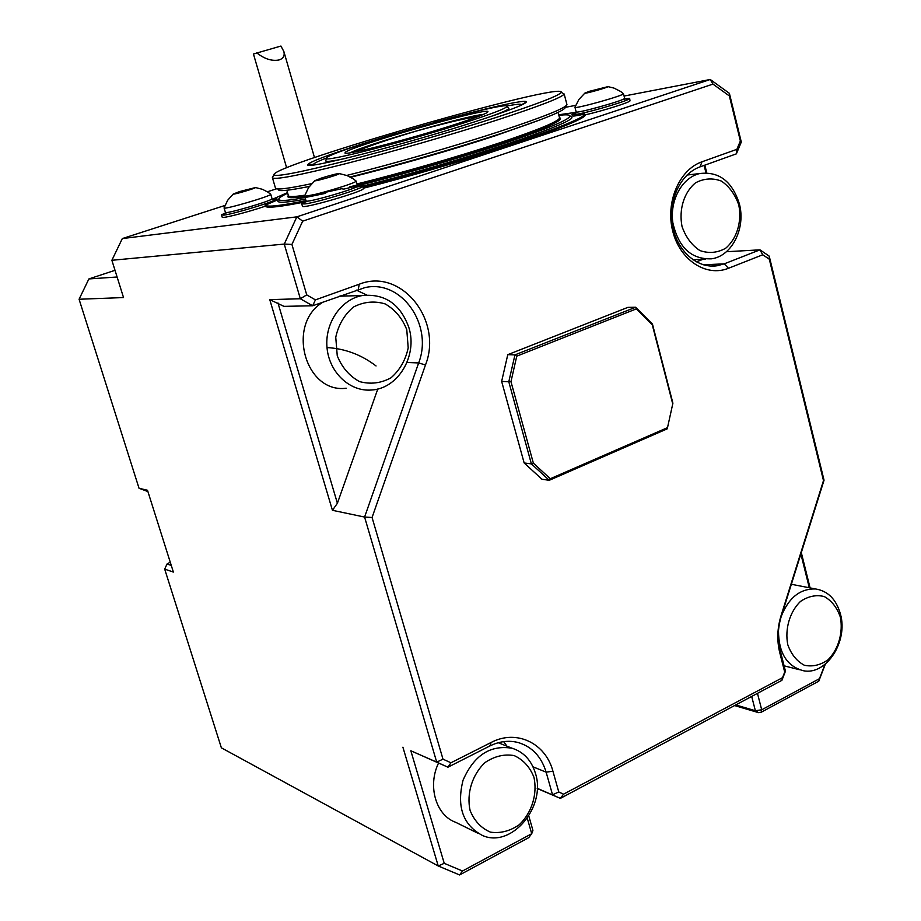 <?xml version="1.0" encoding="UTF-8"?>
<svg xmlns="http://www.w3.org/2000/svg" width="921" height="921" viewBox="0 0 921 921"><rect width="100%" height="100%" fill="white"/><g stroke="black" fill="none" stroke-linecap="round" stroke-linejoin="round"><path stroke-width="1.38" d="M356.07 151.712C365.107 147.302 385.093 140.441 416.016 131.139C447.295 122.516 467.903 117.681 477.861 116.633M495.36 117.715C537.427 104.015 559.381 95.554 561.246 92.353C565.08 80.841 272.225 164.997 273.963 174.679C275.011 177.258 298.888 172.676 345.594 160.945C390.872 149.375 451.071 132.014 495.36 117.715M433.25 122.769C483.502 108.69 526.87 98.777 526.294 101.955C525.384 104.326 508.415 110.877 475.363 121.618C404.112 144.77 300.994 170.869 308.028 164.514C308.88 161.417 348.967 147.475 396.963 133.234M327.001 347.562C345.145 348.645 361.493 354.781 376.056 365.959M272.697 176.993L272.374 177.569C273.387 180.309 297.621 175.727 345.087 163.846C391.114 152.138 452.361 134.478 497.375 119.926C540.109 105.95 562.374 97.315 564.17 94.011L562.535 93.079M272.374 177.569L273.963 174.679M346.71 175.439C392.599 164.053 455.285 146.036 500.414 131.231C542.987 117.151 565.16 108.298 566.956 104.683L566.818 104.119M275.425 187.988C275.483 190.198 287.559 188.759 311.678 183.647M350.141 176.993C395.144 165.815 455.86 148.35 499.723 133.925C541.583 120.052 563.422 111.291 565.241 107.642L566.657 105.201M278.326 189.588C278.395 191.637 288.757 190.578 309.398 186.41M239.69 191.556L255.474 187.539C255.992 188.241 232.553 195.091 233.232 194.043L239.69 191.556M321.406 178.064C331.445 174.967 337.42 173.47 339.365 173.585C339.872 174.472 313.992 181.955 314.798 180.689L321.406 178.064M589.578 91.26L607.987 86.632C608.321 87.403 583.972 94.218 584.858 93.113L589.578 91.26M270.578 194.124L270.739 194.262C271.868 195.897 222.698 210.276 224.068 207.904L227.637 200.306L233.232 194.043M355.909 180.861L356.128 181.057C357.233 183.129 302.94 198.809 304.598 195.943L308.593 187.562L314.798 180.689M623.287 93.539L623.471 93.7C624.196 95.519 573.081 109.737 574.946 107.216L578.895 99.468L584.858 93.113M840.378 617.162C843.291 632.577 838.478 649.305 828.106 659.724C820.438 665.169 812.506 667 804.309 665.227C796.723 661.186 791.208 654.324 787.766 644.654C784.727 628.974 789.723 611.912 800.337 601.551C808.131 596.221 816.098 594.552 824.237 596.532C831.686 600.722 837.074 607.607 840.378 617.162M738.826 205.164C742.004 221.834 736.858 238.769 725.667 248.244C717.401 252.872 708.836 253.643 699.96 250.593C691.752 245.216 685.765 237.181 682.024 226.474C678.685 209.493 684.05 192.213 695.516 182.842C703.92 178.375 712.532 177.776 721.327 181.046C729.397 186.56 735.223 194.607 738.826 205.164M406.771 329.718L408.199 347.873C405.574 360.099 399.852 370.081 391.011 377.806C380.926 383.286 370.415 384.541 359.501 381.582C349.37 376.033 341.956 367.444 337.259 355.794L335.751 337.27C338.479 324.791 344.385 314.694 353.48 307.015C363.76 301.72 374.317 300.683 385.139 303.907C395.074 309.629 402.281 318.24 406.771 329.718M533.938 777.243C537.599 793.96 531.901 812.587 519.363 824.64C510.096 831.076 500.46 833.586 490.456 832.147C481.188 828.175 474.407 820.979 470.136 810.572C466.302 793.545 472.254 774.503 485.114 762.496C494.565 756.187 504.248 753.885 514.16 755.577C523.255 759.733 529.851 766.951 533.938 777.243M272.029 198.66L272.052 198.717C273.203 200.433 224.056 214.812 225.403 212.371L224.079 207.973M357.498 185.892L357.532 185.996C358.672 188.16 304.402 203.817 306.025 200.859L304.621 196.023M624.622 98.213L624.645 98.317C625.394 100.205 574.29 114.4 576.132 111.798L574.969 107.308M343.026 189.3C389.422 178.294 456.275 159.252 503.706 143.503C546.878 129.021 568.982 119.88 569.995 116.081C569.949 114.711 566.231 114.469 558.851 115.332M287.674 193.18C282.033 195.862 279.063 197.831 278.741 199.086C278.441 202.09 294.064 200.168 325.631 193.306M781.434 615.861C788.917 597.533 800.28 588.565 815.522 588.956C827.991 590.948 836.314 599.387 840.505 614.295C848.229 641.661 826.183 675.611 803.319 670.718C786.856 666.263 778.579 652.874 778.487 630.574M739.379 203.898C745.929 228.235 731.896 256.211 711.542 258.813C691.337 259.526 678.443 247.484 672.837 222.686C669.567 200.214 682.208 177.396 699.833 173.528C719.048 171.248 732.23 181.379 739.379 203.898M408.936 327.749C417.731 355.84 397.987 388.95 371.267 390.032C349.761 391.759 329.246 372.51 327.036 347.873C324.549 323.259 341.023 299.187 362.471 295.514C385.07 293.511 400.566 304.252 408.936 327.749M667.253 428.829L672.906 403.179L667.253 428.829L549.273 480.29L550.298 478.736L533.363 463.148L510.971 381.662L508.795 381.789L531.382 463.896L549.273 480.29L541.962 479.254L524.153 462.964L531.382 463.896L533.363 463.148M636.388 308.869L652.287 324.837L652.448 324.054L635.663 307.246L636.388 308.869L516.762 356.151L510.971 381.662M507.77 354.677L501.646 381.398L508.795 381.789L514.943 354.884L507.805 354.654L627.88 307.372L635.663 307.246L514.943 354.884L516.762 356.151M667.276 427.747L550.298 478.736M652.287 324.837L672.606 403.421M535.446 773.364C546.487 806.612 511.639 848.414 482.604 835.554C462.941 825.078 456.425 806.612 463.067 780.156C474.004 755.255 490.375 744.629 512.191 748.266C523.704 751.997 531.452 760.366 535.446 773.364M256.729 52.854C264.465 58.956 271.902 61.327 279.051 59.957C283.231 58.599 284.842 55.813 283.898 51.611L280.928 46.05L253.448 53.994L286.65 167.829M569.995 115.954L571.745 117.082C577.479 122.343 457.346 162.545 362.886 186.1M305.53 199.132C286.604 202.608 277.371 203.173 277.797 200.824L278.2 200.087M346.215 388.236C304.874 393.693 285.844 323.639 323.306 301.961M340.229 295.894L348.357 295.94M652.448 324.054L672.906 403.179M477.7 833.148L455.676 822.303C435.932 815.361 427.321 785.97 438.557 763.048M271.407 199.281L276.899 198.832C278.349 200.387 234.279 213.948 223.815 215.146L221.524 214.823L226.255 212.544M277.129 200.087L265.375 205.176C267.055 207.306 280.583 205.786 305.956 200.628M265.375 205.176L265.075 205.774C266.814 207.916 280.594 206.362 306.417 201.089M357.175 186.399L362.886 186.134C364.336 188.068 317.457 202.47 304.897 203.932L301.57 203.829L306.566 201.112M363.162 187.734C463.378 162.418 586.47 121.215 585.157 114.4L584.582 114.043C576.581 115.85 572.517 116.437 572.39 115.793L571.964 114.641M363.07 187.193C463.079 161.923 586.009 120.789 584.582 114.043M623.978 98.858L629.665 98.478C630.632 100.021 591.835 111.671 577.363 114.181L571.918 114.515L576.995 112.017M576.235 112.304L558.702 114.768M287.513 192.616L273.169 198.948M782.539 677.66L784.704 672.088L779.719 652.471L780.041 649.892L785.452 671.202L781.906 680.331L560.382 798.369L563.56 794.178L782.539 677.66L781.906 680.331M703.402 264.811L724.251 263.843L717.252 265.732C697.37 268.967 676.889 250.938 672.526 225.657C667.932 200.444 680.607 173.643 700.052 166.862L736.386 153.842L736.881 149.329L740.369 140.959L741.301 142.041L736.386 153.842M769.311 259.215L769.208 256.119L824.042 480.209L823.489 480.601L769.311 259.215L762.749 254.783L728.488 268.276C706.338 277.302 679.963 260.252 672.767 231.298C665.238 202.482 679.191 169.625 701.952 161.808L736.881 149.329M762.749 254.783L759.963 249.844L769.208 256.119M728.488 268.276L724.251 263.843L759.963 249.844L726.404 251.721M779.719 652.471C776.806 640.475 777.232 628.283 780.996 615.884L823.489 480.601M780.041 649.892C777.393 638.978 777.785 627.88 781.204 616.598L824.042 480.209M784.704 672.088L785.452 671.202M450.956 762.772L447.951 767.193L436.704 762.116L364.589 517.061L418.652 362.943C433.492 325.171 401.579 279.19 365.027 287.582L312.656 305.772L300.338 298.761L306.728 294.881L315.431 299.878L312.656 305.772L283.956 306.359L269.761 299.624L332.435 510.303L364.589 517.061L372.061 517.487L442.989 759.169L450.956 762.772L491.135 742.464C516.485 729.041 545.612 743.109 552.922 771.211L558.771 791.979L563.56 794.178M558.771 791.979L552.531 794.777L546.13 772.166L552.922 771.211M537.219 788.526L560.382 798.369L537.231 788.284M444.233 863.322L462.492 871.013L459.602 874.95L438.235 865.982L444.233 863.322L410.835 750.765L447.951 767.193L489.776 746.01C499.527 741.209 509.163 740.093 518.673 742.671C532.28 746.977 541.444 756.809 546.13 772.166L533.006 766.825M315.431 299.878L359.271 284.209C401.13 267.366 443.22 320.301 425.479 364.958L372.061 517.487M524.153 462.964L501.646 381.398M506.987 746.206L503.649 741.635M740.369 140.959L729.351 95.934L712.969 84.11L710.241 79.482L624.07 96.049M712.969 84.11L302.675 221.155L296.85 216.849L710.241 79.482L729.386 93.332L741.301 142.041M265.075 205.774L265.202 206.223C248.025 212.141 221.259 218.945 222.249 217.172L221.408 215.169M304.483 201.998C279.961 206.914 266.871 208.319 265.202 206.223M363.3 188.506L363.311 188.609C364.658 191.257 300.637 209.712 302.525 206.143L301.628 203.955M629.987 100.688L629.999 100.792C630.62 102.127 602.887 110.854 585.284 114.849C586.642 121.699 463.493 162.936 363.254 188.241M462.492 871.013L531.716 833.712L527.296 818.285M459.602 874.95L528.723 837.661L531.716 833.712L532.925 830.408L528.804 816.006M735.741 704.933L755.37 710.724L751.686 696.437M757.465 693.352L761.702 709.792L755.37 710.724L758.547 712.647L734.567 705.555M819.483 678.662L818.781 681.172L761.16 712.255L761.702 709.792L819.483 678.662L824.963 664.421M809.294 587.759L800.879 553.958M696.322 261.875L703.114 259.25M705.958 172.814L704.116 165.412M729.351 95.934L729.386 93.332M276.553 188.817L267.355 191.775M224.92 205.475L122.32 238.574L111.878 260.286L123.529 297.564L79.079 299.244L139.036 488.268L147.913 491.572M277.969 302.963L337.397 503.257L377.794 388.984M366.673 295.008L356.335 290.115M302.675 221.155L291.922 244.445L306.728 294.881M410.835 750.765L436.704 762.116L442.989 759.169M291.922 244.445L284.255 244.077L296.85 216.849L122.32 238.574M575.648 105.362L565.425 107.32M818.781 681.172L825.331 664.11M761.16 712.255L758.547 712.647M801.305 552.6L810.089 587.909M704.841 165.147L706.752 172.826M269.761 299.624L300.338 298.761L284.255 244.077L111.878 260.286M332.435 510.303L337.397 503.257M139.036 488.268L147.498 490.271L173.378 572.079L164.686 569.12L221.374 747.829L438.235 865.982L402.903 747.207M115.01 270.302L88.888 278.936L117.105 277.002M88.888 278.936L79.079 299.244M171.283 565.436L167.023 564.02L164.686 569.12M167.023 564.02L170.247 562.155M313.785 164.917L313.439 164.41C313.934 163.305 318.309 161.152 326.564 157.952M506.642 106.065C516.451 104.154 521.413 103.728 521.516 104.798L521.355 105.132M345.168 158.47C332.182 161.244 325.723 162.038 325.769 160.876L325.792 160.795M508.415 107.918L508.899 108.402C508.461 109.599 502.44 112.316 490.812 116.541M454.018 124.796C408.084 139.67 341.403 156.639 345.11 152.748C344.051 148.108 490.743 105.996 487.946 111.798C487.036 113.433 475.72 117.773 454.018 124.796M464.46 122.746C406.357 141.569 321.993 163.052 326.414 158.239C324.629 152.449 510.729 99.008 506.953 106.479C505.664 108.563 491.503 113.985 464.46 122.746M350.325 152.759C365.142 144.862 466.222 115.712 483.387 114.423M350.625 177.258C393.463 166.747 452.764 149.755 495.429 135.721L541.157 119.454M304.506 187.389L309.329 186.503M356.957 183.958C399.403 173.539 456.298 157.192 497.524 143.526C537.427 130.183 558.103 121.687 559.565 118.061L559.427 117.52M288.331 195.54L288.319 195.379C288.227 196.979 293.73 196.91 304.839 195.183M349.577 186.871C392.933 176.51 454.421 158.976 498.33 144.413C545.14 128.641 565.517 119.73 559.461 117.646L560.452 118.383L559.565 118.061L558.08 112.374M288.319 195.482C284.451 199.995 302.618 197.658 342.819 188.471M701.952 161.808L700.052 166.862M780.996 615.884L781.204 616.598M489.776 746.01L491.135 742.464M358.269 289.424L359.271 284.209M406.978 362.471L418.652 362.943L425.479 364.958M561.246 92.353L564.17 94.011L566.956 104.649M275.425 187.942L272.478 177.914M288.319 195.379L286.834 190.267M272.052 198.717L270.739 194.262L267.838 192.086L262.473 189.323L255.474 187.539M357.532 185.996L356.128 181.057L352.939 178.651L347.056 175.577L339.365 173.585M624.645 98.317L623.471 93.7L620.558 91.432L613.985 88.094L607.987 86.632M278.741 199.086L277.797 200.824M569.995 116.081L571.745 117.082M815.522 588.956L791.358 584.282M799.37 669.717L784.082 665.814M699.833 173.528L687.054 175.048M705.728 259.112L692.891 259.768M362.471 295.514L339.319 296.217M512.191 748.266L498.249 742.729M283.898 51.611L314.487 157.595M227.464 212.429L221.524 214.823M270.129 199.915L276.772 198.671M307.902 201.054L301.789 203.495M355.759 187.205L362.713 185.915M578.192 111.902L572.102 114.262M622.584 99.526L629.561 98.305M710.459 266.042L717.252 265.732M277.14 200.145L276.899 198.832M363.311 188.609L362.886 186.134M629.999 100.792L629.665 98.478M521.516 104.798L526.294 101.955M313.439 164.41L308.028 164.514M326.414 158.239L325.769 160.876M506.953 106.479L508.899 108.402M345.836 153.151L345.11 152.748"/></g></svg>
